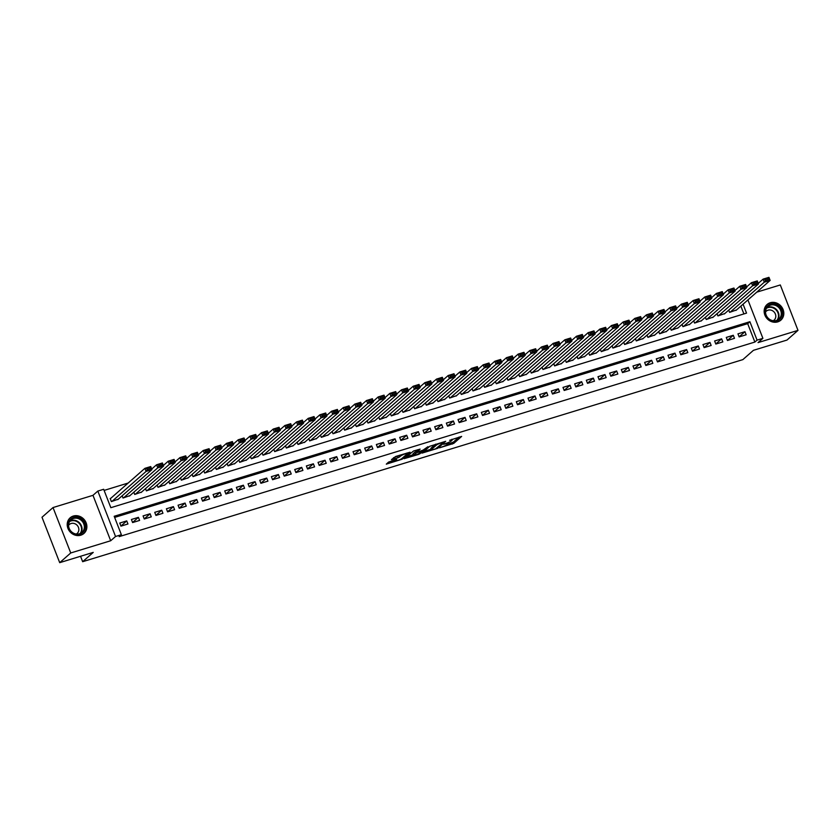 <?xml version="1.0" encoding="UTF-8"?>
<svg xmlns="http://www.w3.org/2000/svg" width="840" height="840" viewBox="0 0 840 840"><rect width="100%" height="100%" fill="white"/><g stroke="black" fill="none" stroke-linecap="round" stroke-linejoin="round"><path stroke-width="1.26" d="M439.519 447.825L453.757 443.394L461.632 436.422L449.642 440.296A4.2 0.693 158.7 0 1 452.172 439.992A4.2 0.693 158.7 0 1 451.92 440.391L451.269 440.958A4.2 0.693 158.7 0 1 446.219 443.3L443.541 444.297L445.62 443.835A4.2 0.693 158.7 0 1 448.14 443.52A4.2 0.693 158.7 0 1 447.899 443.93L447.248 444.497A4.2 0.693 158.7 0 1 442.197 446.838L439.519 447.825M80.777 535.196A10.416 9.356 48.7 0 0 83.927 533.452A10.416 9.356 48.7 0 0 85.26 521.062A10.416 9.356 48.7 0 0 73.311 516.054A10.416 9.356 48.7 0 0 70.171 517.797A10.416 9.356 48.7 0 0 68.828 530.187A10.416 9.356 48.7 0 0 80.777 535.196M777.714 321.877A10.416 9.356 48.7 0 0 780.864 320.135A10.416 9.356 48.7 0 0 782.198 307.744A10.416 9.356 48.7 0 0 770.249 302.736A10.416 9.356 48.7 0 0 767.109 304.479A10.416 9.356 48.7 0 0 765.765 316.869A10.416 9.356 48.7 0 0 777.714 321.877M395.524 459.721L395.787 460.383L396.711 459.501L395.923 459.596L388.563 462.094L386.306 464.142L402.181 459.186L410.056 452.214L395.756 456.445L391.461 459.617L398.024 457.758L400.911 455.868A3.507 0.578 158.7 0 1 404.46 454.136A3.507 0.578 158.7 0 1 407.243 453.663A3.507 0.578 158.7 0 1 407.043 453.999L401.909 458.504L402.181 459.186M395.787 460.383A3.507 0.578 158.7 0 0 395.577 460.719A3.507 0.578 158.7 0 0 398.36 460.236A3.507 0.578 158.7 0 0 401.909 458.504M59.703 562.663L42 517.251L53.025 507.56L70.739 552.972L59.703 562.663L93.24 552.395L82.656 561.698L742.844 359.625L753.438 350.322L786.975 340.064L798 330.372L758.048 342.605L762.899 338.342L757.071 340.127L754.866 342.058L119.165 536.634L121.37 534.702L115.542 536.487L97.829 491.075L103.667 489.279L110.838 507.696L746.54 313.12L743.064 304.195M70.739 552.972L110.691 540.75L115.542 536.487M421.985 453.117L437.787 448.287L445.662 441.315L429.786 446.271L421.985 453.117M418.404 454.461L404.103 458.693L413.553 450.996L420.126 449.127L416.892 452.036L417.596 452.056L423.014 450.156L427.959 446.691L419.979 453.737L418.404 454.461L418.205 453.947M798 330.372L780.297 284.959L756.756 292.163M110.764 498.341L110.177 498.519L111.373 501.585L118.272 499.191M739.148 336.913L746.151 334.772L744.954 331.706L737.95 333.848L739.148 336.913M727.482 340.483L734.486 338.342L733.288 335.276L726.285 337.418L727.482 340.483M715.817 344.054L722.82 341.911L721.623 338.846L714.62 340.988L715.817 344.054M704.151 347.624L711.154 345.481L709.957 342.416L702.954 344.558L704.151 347.624M692.496 351.194L699.489 349.052L698.292 345.986L691.299 348.128L692.496 351.194M680.831 354.764L687.824 352.622L686.626 349.556L679.634 351.697L680.831 354.764M669.165 358.334L676.158 356.192L674.961 353.126L667.968 355.268L669.165 358.334M657.5 361.904L664.493 359.762L663.296 356.695L656.303 358.838L657.5 361.904M645.834 365.474L652.837 363.332L651.641 360.266L644.637 362.407L645.834 365.474M634.169 369.044L641.172 366.901L639.975 363.836L632.972 365.978L634.169 369.044M622.503 372.614L629.506 370.471L628.309 367.406L621.306 369.548L622.503 372.614M610.837 376.183L617.841 374.042L616.644 370.976L609.641 373.118L610.837 376.183M599.183 379.754L606.175 377.612L604.978 374.546L597.986 376.688L599.183 379.754M587.517 383.324L594.51 381.181L593.313 378.116L586.32 380.257L587.517 383.324M575.851 386.894L582.845 384.752L581.648 381.685L574.654 383.828L575.851 386.894M564.186 390.464L571.179 388.322L569.982 385.256L562.989 387.397L564.186 390.464M552.521 394.034L559.524 391.892L558.327 388.826L551.324 390.968L552.521 394.034M540.855 397.604L547.859 395.462L546.662 392.395L539.658 394.538L540.855 397.604M529.19 401.173L536.193 399.031L534.996 395.966L527.993 398.108L529.19 401.173M517.524 404.744L524.528 402.602L523.331 399.536L516.327 401.678L517.524 404.744M505.858 408.314L512.862 406.171L511.665 403.106L504.672 405.248L505.858 408.314M494.204 411.884L501.197 409.742L500 406.675L493.007 408.818L494.204 411.884M482.538 415.454L489.531 413.312L488.334 410.245L481.341 412.388L482.538 415.454M470.873 419.024L477.866 416.882L476.669 413.816L469.675 415.957L470.873 419.024M459.207 422.594L466.211 420.452L465.014 417.386L458.01 419.528L459.207 422.594M447.542 426.163L454.545 424.022L453.348 420.956L446.344 423.098L447.542 426.163M435.876 429.733L442.88 427.592L441.683 424.526L434.679 426.668L435.876 429.733M424.211 433.304L431.214 431.161L430.017 428.096L423.014 430.238L424.211 433.304M412.545 436.874L419.548 434.731L418.352 431.666L411.358 433.808L412.545 436.874M400.89 440.444L407.883 438.302L406.686 435.236L399.693 437.378L400.89 440.444M389.225 444.014L396.218 441.872L395.02 438.806L388.028 440.947L389.225 444.014M377.559 447.584L384.552 445.442L383.355 442.376L376.362 444.518L377.559 447.584M365.894 451.154L372.887 449.012L371.7 445.945L364.697 448.088L365.894 451.154M354.228 454.724L361.231 452.582L360.034 449.516L353.031 451.657L354.228 454.724M342.562 458.294L349.566 456.151L348.369 453.086L341.366 455.228L342.562 458.294M330.897 461.864L337.901 459.721L336.704 456.656L329.7 458.798L330.897 461.864M319.231 465.433L326.235 463.292L325.038 460.226L318.034 462.368L319.231 465.433M307.577 469.004L314.57 466.862L313.373 463.796L306.38 465.938L307.577 469.004M295.911 472.574L302.904 470.431L301.707 467.366L294.714 469.507L295.911 472.574M284.245 476.144L291.239 474.002L290.042 470.935L283.048 473.078L284.245 476.144M272.58 479.714L279.573 477.572L278.387 474.506L271.383 476.648L272.58 479.714M260.915 483.294L267.918 481.142L266.721 478.076L259.718 480.218L260.915 483.294M249.249 486.864L256.252 484.722L255.055 481.646L248.052 483.788L249.249 486.864M237.584 490.434L244.587 488.292L243.39 485.216L236.387 487.358L237.584 490.434M225.918 494.004L232.922 491.862L231.725 488.786L224.721 490.928L225.918 494.004M214.263 497.574L221.256 495.432L220.059 492.356L213.066 494.498L214.263 497.574M202.597 501.144L209.591 499.002L208.394 495.925L201.401 498.068L202.597 501.144M190.932 504.714L197.925 502.572L196.728 499.495L189.735 501.638L190.932 504.714M179.267 508.284L186.26 506.142L185.062 503.066L178.07 505.207L179.267 508.284M167.601 511.854L174.605 509.712L173.408 506.636L166.404 508.778L167.601 511.854M155.935 515.424L162.939 513.282L161.742 510.206L154.739 512.347L155.935 515.424M144.27 518.994L151.274 516.852L150.077 513.776L143.073 515.918L144.27 518.994M132.605 522.564L139.608 520.422L138.411 517.346L131.407 519.488L132.605 522.564M754.866 342.058L747.684 323.652L114.629 517.419M126.745 520.916L119.752 523.058L120.95 526.134L127.942 523.992L126.745 520.916L120.908 526.05M128.163 483.042L104.108 490.413M743.894 313.929L740.859 306.127M736.481 309.971L729.582 312.365L728.7 310.128M724.815 313.541L717.917 315.935L717.045 313.698M713.15 317.111L706.251 319.505L705.38 317.268M701.484 320.681L694.586 323.075L693.714 320.838M689.819 324.25L682.92 326.644L682.049 324.408M678.153 327.82L671.255 330.215L670.383 327.978M666.498 331.391L659.589 333.784L658.718 331.548M654.832 334.961L647.924 337.355L647.052 335.118M643.167 338.531L636.258 340.925L635.387 338.688M631.501 342.101L624.603 344.495L623.731 342.258M619.836 345.671L612.938 348.065L612.066 345.828M608.171 349.241L601.272 351.635L600.4 349.398M596.505 352.81L589.606 355.205L588.735 352.968M584.84 356.381L577.941 358.774L577.07 356.538M573.184 359.951L566.275 362.344L565.404 360.108M561.519 363.52L554.61 365.915L553.739 363.678M549.853 367.091L542.945 369.485L542.073 367.248M538.188 370.661L531.289 373.055L530.418 370.818M526.523 374.231L519.624 376.625L518.753 374.388M514.857 377.8L507.959 380.195L507.087 377.958M503.192 381.37L496.293 383.764L495.421 381.528M491.526 384.951L484.628 387.334L483.756 385.098M479.861 388.521L472.962 390.905L472.091 388.668M468.206 392.091L461.296 394.475L460.425 392.238M456.54 395.661L449.631 398.044L448.76 395.808M444.875 399.231L437.976 401.615L437.094 399.378M433.209 402.801L426.31 405.185L425.439 402.948M421.544 406.371L414.645 408.755L413.774 406.518M409.878 409.941L402.98 412.325L402.108 410.088M398.213 413.511L391.314 415.894L390.443 413.658M386.547 417.081L379.649 419.465L378.777 417.228M374.892 420.651L367.983 423.034L367.112 420.798M363.227 424.221L356.318 426.605L355.446 424.368M351.561 427.791L344.663 430.175L343.781 427.938M339.895 431.361L332.997 433.745L332.125 431.508M328.23 434.931L321.332 437.315L320.46 435.078M316.565 438.501L309.666 440.885L308.794 438.648M304.899 442.071L298 444.455L297.129 442.218M293.233 445.641L286.335 448.024L285.464 445.788M281.579 449.211L274.669 451.605L273.798 449.358M269.913 452.781L263.004 455.175L262.132 452.928M258.248 456.351L251.349 458.745L250.467 456.498M246.582 459.921L239.684 462.315L238.812 460.068M234.916 463.491L228.018 465.885L227.147 463.638M223.251 467.061L216.353 469.455L215.481 467.219M211.585 470.631L204.687 473.025L203.816 470.788M199.92 474.201L193.022 476.595L192.15 474.358M188.265 477.771L181.356 480.165L180.484 477.929M176.6 481.341L169.691 483.735L168.819 481.499M164.934 484.911L158.025 487.305L157.153 485.069M153.269 488.481L146.37 490.875L145.499 488.639M141.603 492.051L134.704 494.445L133.833 492.209M129.938 495.621L123.039 498.015L122.168 495.779M80.545 556.279L82.656 561.698M110.691 540.75L92.978 495.327L53.025 507.56M92.978 495.327L97.829 491.075M757.071 340.127L749.889 321.709L114.188 516.285L121.37 534.702M747.925 299.922L762.899 338.342M747.684 323.652L749.889 321.709M744.954 331.706L739.116 336.83M733.288 335.276L727.45 340.399M721.623 338.846L715.785 343.969M709.957 342.416L704.12 347.54M698.292 345.986L692.454 351.11M686.626 349.556L680.788 354.68M674.961 353.126L669.134 358.25M663.296 356.695L657.468 361.82M651.641 360.266L645.803 365.389M639.975 363.836L634.137 368.959M628.309 367.406L622.472 372.53M616.644 370.976L610.806 376.1M604.978 374.546L599.141 379.669M593.313 378.116L587.475 383.24M581.648 381.685L575.82 386.81M569.982 385.256L564.154 390.38M558.327 388.826L552.489 393.95M546.662 392.395L540.824 397.519M534.996 395.966L529.158 401.09M523.331 399.536L517.493 404.659M511.665 403.106L505.827 408.23M500 406.675L494.161 411.8M488.334 410.245L482.507 415.37M476.669 413.816L470.841 418.94M465.014 417.386L459.175 422.51M453.348 420.956L447.51 426.08M441.683 424.526L435.844 429.649M430.017 428.096L424.179 433.219M418.352 431.666L412.514 436.79M406.686 435.236L400.848 440.36M395.02 438.806L389.193 443.93M383.355 442.376L377.528 447.5M371.7 445.945L365.862 451.07M360.034 449.516L354.197 454.64M348.369 453.086L342.531 458.209M336.704 456.656L330.866 461.78M325.038 460.226L319.2 465.35M313.373 463.796L307.534 468.919M301.707 467.366L295.88 472.49M290.042 470.935L284.214 476.06M278.387 474.506L272.548 479.63M266.721 478.076L260.883 483.2M255.055 481.646L249.218 486.769M243.39 485.216L237.552 490.34M231.725 488.786L225.887 493.909M220.059 492.356L214.221 497.48M208.394 495.925L202.555 501.05M196.728 499.495L190.901 504.62M185.062 503.066L179.235 508.2M173.408 506.636L167.57 511.77M161.742 510.206L155.904 515.34M150.077 513.776L144.239 518.91M138.411 517.346L132.573 522.48M447.657 444.14L453.285 442.166L459.102 437.052M423.959 451.395L431.172 449.18M435.561 448.865L443.499 442.344L441.346 442.838A4.2 0.693 158.7 0 0 436.296 445.179L431.613 449.284A4.2 0.693 158.7 0 0 431.372 449.683A4.2 0.693 158.7 0 0 433.892 449.379L435.561 448.865M431.372 449.683L430.899 448.455A4.2 0.693 158.7 0 1 431.141 448.056L435.404 444.308M413.185 454.692L406.151 456.844M417.606 449.757L416.472 450.965M413.606 454.913A3.507 0.578 158.7 0 0 413.406 455.249A3.507 0.578 158.7 0 0 416.189 454.766A3.507 0.578 158.7 0 0 419.738 453.033L421.617 451.322L416.997 452.592L413.606 454.913L413.133 453.684A3.507 0.578 158.7 0 0 412.923 454.02L413.406 455.249M416.504 451.374L414.939 452.099L415.411 453.327M413.133 453.684L414.939 452.099M393.498 457.769L399.798 455.207M388.353 462.294L395.356 460.142M730.159 312.186L764.306 282.188L763.109 279.121L768.947 277.337L770.144 280.403L735.998 310.401M758.247 283.395L763.109 279.121L764.915 279.269L765.398 280.497L769.482 279.248L768.999 278.019L764.915 279.269M769.482 279.248L770.144 280.403L764.306 282.188L765.398 280.497M768.999 278.019L768.947 277.337M770.396 304.332A9.02 8.095 -131.3 0 1 781.505 310.212A9.02 8.095 -131.3 0 1 776.864 320.901A9.02 8.095 -131.3 0 1 765.755 315.031A9.02 8.095 -131.3 0 1 770.396 304.332M776.401 320.481A8.348 7.497 48.7 0 0 778.922 319.084A8.348 7.497 48.7 0 0 779.993 309.151A8.348 7.497 48.7 0 0 770.417 305.141A8.348 7.497 48.7 0 0 767.897 306.537A8.348 7.497 48.7 0 0 766.825 316.47A8.348 7.497 48.7 0 0 776.401 320.481M773.21 320.733A5.943 5.334 48.7 0 0 774.113 320.103A5.943 5.334 48.7 0 0 774.879 313.036A5.943 5.334 48.7 0 0 768.065 310.181A5.943 5.334 48.7 0 0 766.269 311.178A5.943 5.334 48.7 0 0 765.534 311.987M779.709 320.985A10.353 9.303 48.7 0 0 780.465 320.397A10.353 9.303 48.7 0 0 781.799 308.081A10.353 9.303 48.7 0 0 769.923 303.104A10.353 9.303 48.7 0 0 766.794 304.836A10.353 9.303 48.7 0 0 766.111 305.508M81.9 519.708A9.02 8.095 -131.3 0 1 83.422 531.909A9.02 8.095 -131.3 0 1 71.495 532.161A9.02 8.095 -131.3 0 1 69.962 519.971A9.02 8.095 -131.3 0 1 81.9 519.708M71.652 531.899A8.348 7.497 48.7 0 0 81.984 532.403A8.348 7.497 48.7 0 0 81.291 520.359A8.348 7.497 48.7 0 0 70.959 519.855A8.348 7.497 48.7 0 0 71.652 531.899M76.272 534.051A5.943 5.334 48.7 0 0 77.175 533.421A5.943 5.334 48.7 0 0 76.681 524.853A5.943 5.334 48.7 0 0 69.332 524.496A5.943 5.334 48.7 0 0 68.597 525.305M82.772 534.303A10.353 9.303 48.7 0 0 83.528 533.715A10.353 9.303 48.7 0 0 82.667 518.784A10.353 9.303 48.7 0 0 69.857 518.154A10.353 9.303 48.7 0 0 69.184 518.826M718.494 315.756L752.64 285.757L751.443 282.692L757.281 280.906L758.478 283.973L724.332 313.971M746.582 286.965L751.443 282.692L753.249 282.839L753.732 284.067L757.817 282.818L757.333 281.589L753.249 282.839M757.817 282.818L758.478 283.973L752.64 285.757L753.732 284.067M757.333 281.589L757.281 280.906M706.828 319.326L740.975 289.328L739.778 286.262L745.615 284.477L746.812 287.543L712.667 317.541M734.916 290.535L739.778 286.262L741.594 286.409L742.067 287.637L746.151 286.387L745.668 285.159L741.594 286.409M746.151 286.387L746.812 287.543L740.975 289.328L742.067 287.637M745.668 285.159L745.615 284.477M695.163 322.896L729.32 292.897L728.123 289.832L733.95 288.046L735.147 291.113L701.001 321.111M723.25 294.105L728.123 289.832L729.928 289.979L730.401 291.207L734.486 289.957L734.013 288.729L729.928 289.979M734.486 289.957L735.147 291.113L729.32 292.897L730.401 291.207M734.013 288.729L733.95 288.046M683.508 326.466L717.654 296.468L716.457 293.401L722.284 291.617L723.481 294.683L689.336 324.681M711.596 297.675L716.457 293.401L718.263 293.548L718.736 294.777L722.82 293.528L722.348 292.299L718.263 293.548M722.82 293.528L723.481 294.683L717.654 296.468L718.736 294.777M722.348 292.299L722.284 291.617M671.843 330.036L705.989 300.048L704.792 296.971L710.619 295.187L711.816 298.252L677.67 328.251M699.93 301.245L704.792 296.971L706.598 297.119L707.081 298.347L711.154 297.098L710.682 295.869L706.598 297.119M711.154 297.098L711.816 298.252L705.989 300.048L707.081 298.347M710.682 295.869L710.619 295.187M660.177 333.606L694.323 303.618L693.126 300.542L698.953 298.756L700.15 301.833L666.005 331.821M688.264 304.815L693.126 300.542L694.932 300.689L695.415 301.917L699.489 300.668L699.017 299.439L694.932 300.689M699.489 300.668L700.15 301.833L694.323 303.618L695.415 301.917M699.017 299.439L698.953 298.756M648.512 337.176L682.658 307.188L681.461 304.112L687.299 302.327L688.485 305.403L654.339 335.391M676.599 308.385L681.461 304.112L683.267 304.258L683.75 305.487L687.834 304.238L687.351 303.009L683.267 304.258M687.834 304.238L688.485 305.403L682.658 307.188L683.75 305.487M687.351 303.009L687.299 302.327M636.846 340.746L670.992 310.758L669.795 307.681L675.633 305.897L676.83 308.973L642.674 338.961M664.933 311.955L669.795 307.681L671.601 307.839L672.084 309.057L676.169 307.808L675.686 306.59L671.601 307.839M676.169 307.808L676.83 308.973L670.992 310.758L672.084 309.057M675.686 306.59L675.633 305.897M625.18 344.316L659.327 314.328L658.13 311.252L663.968 309.467L665.165 312.543L631.019 342.531M653.268 315.525L658.13 311.252L659.936 311.409L660.419 312.627L664.503 311.377L664.02 310.159L659.936 311.409M664.503 311.377L665.165 312.543L659.327 314.328L660.419 312.627M664.02 310.159L663.968 309.467M613.515 347.886L647.661 317.898L646.464 314.822L652.302 313.036L653.499 316.113L619.353 346.101M641.602 319.095L646.464 314.822L648.28 314.979L648.753 316.197L652.837 314.947L652.355 313.73L648.28 314.979M652.837 314.947L653.499 316.113L647.661 317.898L648.753 316.197M652.355 313.73L652.302 313.036M601.85 351.456L636.006 321.468L634.809 318.392L640.637 316.606L641.833 319.683L607.688 349.671M629.937 322.665L634.809 318.392L636.615 318.549L637.087 319.767L641.172 318.518L640.689 317.3L636.615 318.549M641.172 318.518L641.833 319.683L636.006 321.468L637.087 319.767M640.689 317.3L640.637 316.606M590.195 355.026L624.341 325.038L623.144 321.962L628.971 320.177L630.168 323.253L596.022 353.241M618.282 326.235L623.144 321.962L624.95 322.119L625.422 323.337L629.506 322.088L629.034 320.869L624.95 322.119M629.506 322.088L630.168 323.253L624.341 325.038L625.422 323.337M629.034 320.869L628.971 320.177M578.529 358.596L612.675 328.608L611.478 325.531L617.305 323.746L618.502 326.823L584.356 356.811M606.617 329.805L611.478 325.531L613.284 325.689L613.767 326.907L617.841 325.657L617.369 324.44L613.284 325.689M617.841 325.657L618.502 326.823L612.675 328.608L613.767 326.907M617.369 324.44L617.305 323.746M566.864 362.166L601.01 332.178L599.812 329.102L605.64 327.317L606.837 330.393L572.691 360.381M594.951 333.375L599.812 329.102L601.619 329.259L602.101 330.488L606.175 329.238L605.703 328.01L601.619 329.259M606.175 329.238L606.837 330.393L601.01 332.178L602.101 330.488M605.703 328.01L605.64 327.317M555.198 365.736L589.344 335.748L588.147 332.671L593.975 330.887L595.172 333.963L561.025 363.951M583.286 336.945L588.147 332.671L589.953 332.829L590.436 334.058L594.521 332.808L594.038 331.58L589.953 332.829M594.521 332.808L595.172 333.963L589.344 335.748L590.436 334.058M594.038 331.58L593.975 330.887M543.533 369.306L577.678 339.318L576.481 336.242L582.32 334.457L583.517 337.533L549.36 367.521M571.62 340.515L576.481 336.242L578.288 336.399L578.771 337.628L582.855 336.378L582.372 335.149L578.288 336.399M582.855 336.378L583.517 337.533L577.678 339.318L578.771 337.628M582.372 335.149L582.32 334.457M531.867 372.876L566.013 342.888L564.816 339.812L570.654 338.026L571.851 341.103L537.705 371.091M559.954 344.085L564.816 339.812L566.622 339.969L567.105 341.197L571.19 339.948L570.707 338.719L566.622 339.969M571.19 339.948L571.851 341.103L566.013 342.888L567.105 341.197M570.707 338.719L570.654 338.026M520.202 376.446L554.348 346.458L553.15 343.381L558.989 341.596L560.186 344.673L526.039 374.661M548.289 347.655L553.15 343.381L554.967 343.539L555.44 344.768L559.524 343.518L559.041 342.29L554.967 343.539M559.524 343.518L560.186 344.673L554.348 346.458L555.44 344.768M559.041 342.29L558.989 341.596M508.536 380.016L542.682 350.028L541.496 346.962L547.323 345.167L548.52 348.243L514.374 378.231M536.624 351.225L541.496 346.962L543.301 347.109L543.774 348.338L547.859 347.088L547.375 345.86L543.301 347.109M547.859 347.088L548.52 348.243L542.682 350.028L543.774 348.338M547.375 345.86L547.323 345.167M496.881 383.586L531.027 353.598L529.83 350.532L535.658 348.747L536.855 351.813L502.709 381.801M524.969 354.795L529.83 350.532L531.636 350.679L532.109 351.907L536.193 350.658L535.721 349.43L531.636 350.679M536.193 350.658L536.855 351.813L531.027 353.598L532.109 351.907M535.721 349.43L535.658 348.747M485.216 387.156L519.361 357.168L518.164 354.102L523.992 352.317L525.189 355.383L491.043 385.371M513.303 358.365L518.164 354.102L519.971 354.249L520.443 355.478L524.528 354.228L524.055 353L519.971 354.249M524.528 354.228L525.189 355.383L519.361 357.168L520.443 355.478M524.055 353L523.992 352.317M473.55 390.726L507.696 360.738L506.499 357.672L512.327 355.887L513.524 358.953L479.378 388.941M501.638 361.935L506.499 357.672L508.305 357.819L508.788 359.048L512.862 357.798L512.389 356.57L508.305 357.819M512.862 357.798L513.524 358.953L507.696 360.738L508.788 359.048M512.389 356.57L512.327 355.887M461.885 394.296L496.031 364.308L494.834 361.242L500.661 359.457L501.858 362.523L467.712 392.511M489.972 365.505L494.834 361.242L496.64 361.389L497.123 362.618L501.207 361.368L500.724 360.139L496.64 361.389M501.207 361.368L501.858 362.523L496.031 364.308L497.123 362.618M500.724 360.139L500.661 359.457M450.219 397.866L484.365 367.878L483.168 364.812L489.006 363.027L490.203 366.093L456.046 396.081M478.306 369.075L483.168 364.812L484.974 364.959L485.457 366.188L489.542 364.938L489.058 363.709L484.974 364.959M489.542 364.938L490.203 366.093L484.365 367.878L485.457 366.188M489.058 363.709L489.006 363.027M438.554 401.436L472.7 371.448L471.503 368.382L477.341 366.597L478.538 369.663L444.392 399.651M466.641 372.645L471.503 368.382L473.308 368.529L473.792 369.757L477.876 368.508L477.393 367.28L473.308 368.529M477.876 368.508L478.538 369.663L472.7 371.448L473.792 369.757M477.393 367.28L477.341 366.597M426.888 405.006L461.034 375.018L459.837 371.952L465.675 370.167L466.872 373.233L432.726 403.221M454.976 376.215L459.837 371.952L461.654 372.099L462.126 373.328L466.211 372.078L465.728 370.85L461.654 372.099M466.211 372.078L466.872 373.233L461.034 375.018L462.126 373.328M465.728 370.85L465.675 370.167M415.223 408.576L449.369 378.588L448.182 375.522L454.01 373.737L455.207 376.803L421.06 406.791M443.31 379.785L448.182 375.522L449.988 375.669L450.461 376.897L454.545 375.648L454.062 374.419L449.988 375.669M454.545 375.648L455.207 376.803L449.369 378.588L450.461 376.897M454.062 374.419L454.01 373.737M403.557 412.146L437.714 382.158L436.517 379.092L442.344 377.307L443.541 380.373L409.395 410.361M431.655 383.355L436.517 379.092L438.322 379.239L438.795 380.468L442.88 379.218L442.407 377.99L438.322 379.239M442.88 379.218L443.541 380.373L437.714 382.158L438.795 380.468M442.407 377.99L442.344 377.307M391.902 415.716L426.048 385.728L424.851 382.662L430.679 380.877L431.876 383.943L397.73 413.931M419.99 386.925L424.851 382.662L426.657 382.809L427.13 384.038L431.214 382.788L430.742 381.56L426.657 382.809M431.214 382.788L431.876 383.943L426.048 385.728L427.13 384.038M430.742 381.56L430.679 380.877M380.237 419.286L414.382 389.298L413.185 386.232L419.013 384.447L420.21 387.513L386.064 417.501M408.324 390.495L413.185 386.232L414.992 386.379L415.475 387.608L419.548 386.358L419.076 385.13L414.992 386.379M419.548 386.358L420.21 387.513L414.382 389.298L415.475 387.608M419.076 385.13L419.013 384.447M368.571 422.856L402.717 392.868L401.52 389.802L407.348 388.017L408.544 391.083L374.399 421.071M396.659 394.065L401.52 389.802L403.326 389.949L403.809 391.178L407.894 389.928L407.411 388.7L403.326 389.949M407.894 389.928L408.544 391.083L402.717 392.868L403.809 391.178M407.411 388.7L407.348 388.017M356.906 426.426L391.052 396.438L389.855 393.372L395.693 391.587L396.889 394.653L362.733 424.641M384.993 397.645L389.855 393.372L391.661 393.519L392.144 394.748L396.228 393.498L395.745 392.269L391.661 393.519M396.228 393.498L396.889 394.653L391.052 396.438L392.144 394.748M395.745 392.269L395.693 391.587M345.24 429.996L379.386 400.008L378.189 396.942L384.027 395.157L385.224 398.223L351.078 428.211M373.328 401.216L378.189 396.942L379.995 397.089L380.478 398.318L384.562 397.068L384.08 395.84L379.995 397.089M384.562 397.068L385.224 398.223L379.386 400.008L380.478 398.318M384.08 395.84L384.027 395.157M333.575 433.566L367.721 403.578L366.524 400.512L372.362 398.727L373.558 401.793L339.413 431.781M361.662 404.786L366.524 400.512L368.33 400.659L368.812 401.887L372.897 400.638L372.414 399.409L368.33 400.659M372.897 400.638L373.558 401.793L367.721 403.578L368.812 401.887M372.414 399.409L372.362 398.727M321.909 437.136L356.055 407.148L354.858 404.082L360.696 402.297L361.893 405.363L327.747 435.351M349.997 408.356L354.858 404.082L356.675 404.229L357.147 405.457L361.231 404.208L360.749 402.98L356.675 404.229M361.231 404.208L361.893 405.363L356.055 407.148L357.147 405.457M360.749 402.98L360.696 402.297M310.244 440.706L344.4 410.718L343.203 407.652L349.031 405.867L350.228 408.933L316.082 438.921M338.331 411.925L343.203 407.652L345.009 407.799L345.481 409.028L349.566 407.778L349.094 406.55L345.009 407.799M349.566 407.778L350.228 408.933L344.4 410.718L345.481 409.028M349.094 406.55L349.031 405.867M298.589 444.276L332.735 414.288L331.538 411.222L337.365 409.437L338.562 412.503L304.416 442.491M326.676 415.495L331.538 411.222L333.344 411.369L333.816 412.598L337.901 411.348L337.428 410.12L333.344 411.369M337.901 411.348L338.562 412.503L332.735 414.288L333.816 412.598M337.428 410.12L337.365 409.437M286.923 447.846L321.069 417.858L319.872 414.792L325.7 413.007L326.897 416.073L292.75 446.061M315.01 419.066L319.872 414.792L321.678 414.939L322.161 416.168L326.235 414.918L325.762 413.69L321.678 414.939M326.235 414.918L326.897 416.073L321.069 417.858L322.161 416.168M325.762 413.69L325.7 413.007M275.257 451.427L309.404 421.428L308.207 418.362L314.034 416.577L315.231 419.643L281.085 449.642M303.345 422.636L308.207 418.362L310.012 418.509L310.495 419.738L314.57 418.488L314.097 417.26L310.012 418.509M314.57 418.488L315.231 419.643L309.404 421.428L310.495 419.738M314.097 417.26L314.034 416.577M263.592 454.997L297.738 424.998L296.541 421.932L302.379 420.147L303.566 423.213L269.419 453.212M291.68 426.206L296.541 421.932L298.347 422.079L298.83 423.308L302.915 422.058L302.431 420.83L298.347 422.079M302.915 422.058L303.566 423.213L297.738 424.998L298.83 423.308M302.431 420.83L302.379 420.147M251.927 458.567L286.072 428.568L284.875 425.502L290.714 423.717L291.911 426.783L257.764 456.781M280.014 429.776L284.875 425.502L286.681 425.649L287.165 426.878L291.249 425.628L290.766 424.399L286.681 425.649M291.249 425.628L291.911 426.783L286.072 428.568L287.165 426.878M290.766 424.399L290.714 423.717M240.261 462.137L274.407 432.138L273.21 429.072L279.048 427.287L280.245 430.353L246.099 460.352M268.349 433.346L273.21 429.072L275.016 429.219L275.499 430.447L279.584 429.198L279.101 427.969L275.016 429.219M279.584 429.198L280.245 430.353L274.407 432.138L275.499 430.447M279.101 427.969L279.048 427.287M228.596 465.707L262.741 435.708L261.545 432.642L267.382 430.857L268.579 433.923L234.434 463.921M256.683 436.916L261.545 432.642L263.361 432.789L263.834 434.018L267.918 432.768L267.435 431.54L263.361 432.789M267.918 432.768L268.579 433.923L262.741 435.708L263.834 434.018M267.435 431.54L267.382 430.857M216.93 469.276L251.087 439.278L249.89 436.212L255.717 434.427L256.914 437.493L222.768 467.492M245.018 440.486L249.89 436.212L251.696 436.359L252.168 437.588L256.252 436.338L255.78 435.11L251.696 436.359M256.252 436.338L256.914 437.493L251.087 439.278L252.168 437.588M255.78 435.11L255.717 434.427M205.275 472.846L239.421 442.848L238.224 439.782L244.052 437.997L245.249 441.063L211.103 471.062M233.363 444.056L238.224 439.782L240.03 439.929L240.503 441.157L244.587 439.908L244.115 438.68L240.03 439.929M244.587 439.908L245.249 441.063L239.421 442.848L240.503 441.157M244.115 438.68L244.052 437.997M193.609 476.417L227.756 446.418L226.559 443.352L232.386 441.567L233.583 444.633L199.437 474.632M221.697 447.626L226.559 443.352L228.365 443.499L228.847 444.728L232.922 443.478L232.449 442.25L228.365 443.499M232.922 443.478L233.583 444.633L227.756 446.418L228.847 444.728M232.449 442.25L232.386 441.567M181.944 479.987L216.09 449.988L214.893 446.922L220.721 445.137L221.917 448.203L187.772 478.202M210.032 451.195L214.893 446.922L216.699 447.069L217.182 448.298L221.256 447.048L220.784 445.82L216.699 447.069M221.256 447.048L221.917 448.203L216.09 449.988L217.182 448.298M220.784 445.82L220.721 445.137M170.279 483.556L204.424 453.558L203.228 450.492L209.066 448.707L210.252 451.773L176.106 481.772M198.366 454.766L203.228 450.492L205.034 450.639L205.517 451.868L209.601 450.618L209.118 449.39L205.034 450.639M209.601 450.618L210.252 451.773L204.424 453.558L205.517 451.868M209.118 449.39L209.066 448.707M158.613 487.127L192.759 457.128L191.562 454.062L197.4 452.277L198.597 455.343L164.441 485.342M186.701 458.336L191.562 454.062L193.368 454.209L193.851 455.438L197.935 454.188L197.453 452.959L193.368 454.209M197.935 454.188L198.597 455.343L192.759 457.128L193.851 455.438M197.453 452.959L197.4 452.277M146.947 490.697L181.094 460.698L179.897 457.632L185.734 455.847L186.931 458.913L152.785 488.911M175.035 461.906L179.897 457.632L181.703 457.779L182.185 459.007L186.27 457.758L185.787 456.53L181.703 457.779M186.27 457.758L186.931 458.913L181.094 460.698L182.185 459.007M185.787 456.53L185.734 455.847M135.282 494.267L169.428 464.268L168.231 461.202L174.069 459.417L175.266 462.483L141.12 492.481M163.37 465.476L168.231 461.202L170.047 461.349L170.52 462.578L174.605 461.328L174.122 460.1L170.047 461.349M174.605 461.328L175.266 462.483L169.428 464.268L170.52 462.578M174.122 460.1L174.069 459.417M123.617 497.837L157.773 467.838L156.576 464.772L162.403 462.987L163.601 466.053L129.455 496.052M151.704 469.046L156.576 464.772L158.382 464.919L158.855 466.147L162.939 464.898L162.456 463.669L158.382 464.919M162.939 464.898L163.601 466.053L157.773 467.838L158.855 466.147M162.456 463.669L162.403 462.987M111.962 501.406L146.108 471.408L144.91 468.342L150.738 466.557L151.935 469.623L117.789 499.622M110.271 498.761L144.91 468.342L146.716 468.489L147.189 469.718L151.274 468.468L150.801 467.24L146.716 468.489M151.274 468.468L151.935 469.623L146.108 471.408L147.189 469.718M150.801 467.24L150.738 466.557M453.285 442.166L453.757 443.394M451.7 442.901L452.183 444.129M437.524 447.605L437.787 448.287M435.897 444.161L436.296 445.179M431.141 448.056L431.613 449.284M416.409 450.807L416.892 452.036M419.717 453.054L419.979 453.737M400.565 454.976L400.911 455.868M399.126 455.794L399.609 457.023M397.551 456.53L398.024 457.758M766.868 307.681A8.348 7.497 -131.3 0 1 768.117 307.156A8.348 7.497 -131.3 0 1 777.221 310.464A8.348 7.497 -131.3 0 1 777.651 319.956M777.01 320.26A8.075 7.256 48.7 0 0 776.916 310.957A8.075 7.256 48.7 0 0 768.001 307.598A8.075 7.256 48.7 0 0 766.479 308.28M69.93 521A8.348 7.497 -131.3 0 1 78.992 522.385A8.348 7.497 -131.3 0 1 80.714 533.284M80.073 533.589A8.075 7.256 48.7 0 0 78.614 522.764A8.075 7.256 48.7 0 0 69.542 521.598M447.836 442.743L448.14 443.52M451.889 439.257L452.172 439.992M416.336 450.933L416.808 452.161M395.231 459.816L395.577 460.719M406.991 453.002L407.243 453.663"/></g></svg>
